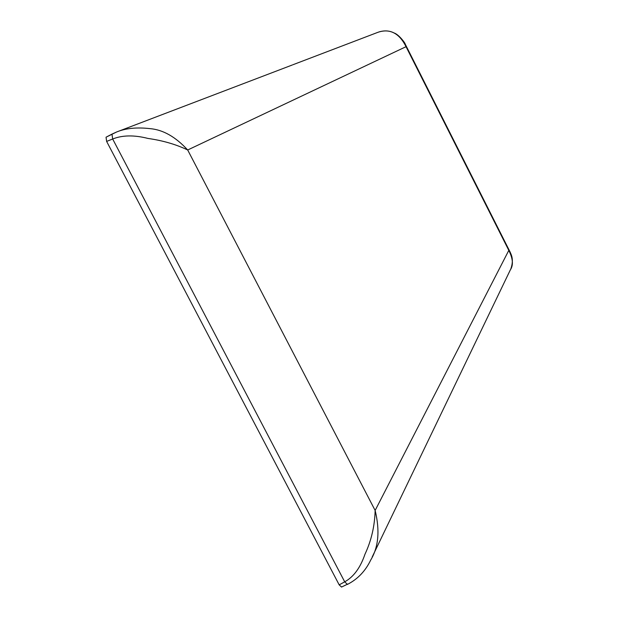 <?xml version="1.0" encoding="UTF-8"?>
<svg xmlns="http://www.w3.org/2000/svg" width="618" height="618" viewBox="0 0 618 618"><rect width="100%" height="100%" fill="white"/><g stroke="black" fill="none" stroke-linecap="round" stroke-linejoin="round"><path stroke-width="0.93" d="M117.219 131.765L292.19 65.029M341.831 586.752L341.522 587.061L339.182 584.86L344.705 581.824L112.669 139.004L111.974 134.098L116.64 131.982C125.724 128.227 136.91 127.123 150.182 128.652C163.106 129.78 175.605 136.887 187.687 149.989C176.053 144.403 162.804 140.549 147.949 138.432C134.176 134.917 122.418 135.11 112.669 139.004L106.628 141.414L106.049 137.204L111.912 134.145M339.182 584.86L106.628 141.414M344.705 581.824C353.62 576.926 360.379 567.726 364.975 554.222C371.333 540.673 374.717 526.088 375.141 510.453C380.016 530.545 378.548 547.061 370.738 560.008L370.692 560.093C365.416 571.071 357.667 579.174 347.432 584.412L344.705 581.824M405.029 43.739L406.041 46.69C397.521 29.564 386.18 29.494 377.93 32.306M510.383 269.796L510.36 269.834C513.504 265.207 512.986 258.718 508.807 250.375L510.182 252.175M508.807 250.375L406.041 46.69L187.687 149.989L375.141 510.453L508.807 250.375M347.787 584.049L341.522 587.061M377.899 32.321L292.832 64.774M372.19 556.988L510.352 269.857M510.043 251.897L405.122 43.924C405.555 43.608 398.927 34.484 394.091 32.963C389.541 30.622 384.481 30.282 378.919 31.951M510.167 252.136L511.24 254.709C512.816 258.834 512.693 263.531 510.862 268.807M116.617 131.997L106.049 137.204"/></g></svg>
